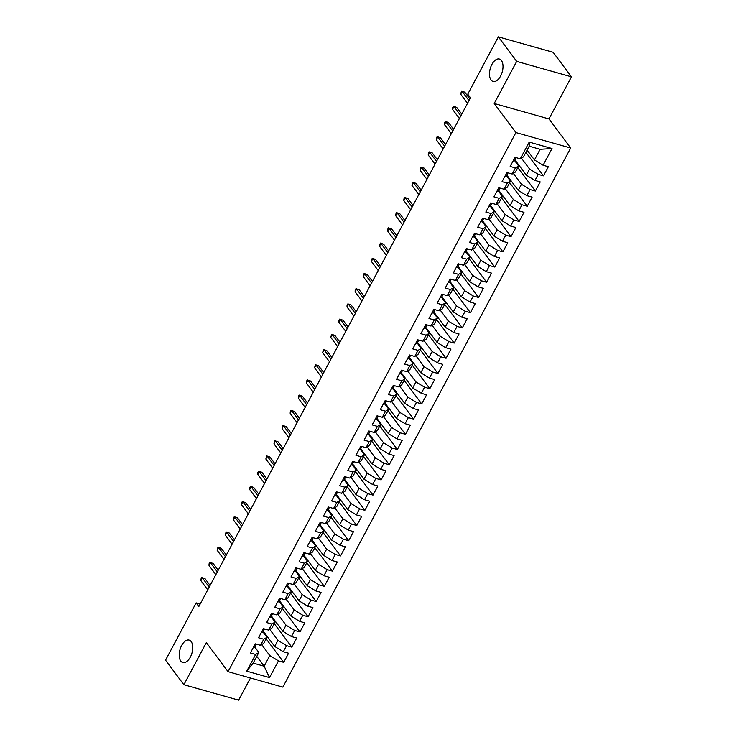 <?xml version="1.0" encoding="UTF-8"?>
<svg xmlns="http://www.w3.org/2000/svg" width="737" height="737" viewBox="0 0 737 737"><rect width="100%" height="100%" fill="white"/><g stroke="black" fill="none" stroke-linecap="round" stroke-linejoin="round"><path stroke-width="1.11" d="M491.045 79.983A11.645 6.218 105.7 0 1 490.98 66.422A11.645 6.218 105.7 0 1 499.4 59.043A11.645 6.218 105.7 0 1 501.436 60.517A11.645 6.218 105.7 0 1 501.51 74.069A11.645 6.218 105.7 0 1 493.081 81.457A11.645 6.218 105.7 0 1 491.045 79.983M180.786 661.043A11.645 6.218 105.7 0 1 180.722 647.491A11.645 6.218 105.7 0 1 189.142 640.103A11.645 6.218 105.7 0 1 191.178 641.586A11.645 6.218 105.7 0 1 191.251 655.138A11.645 6.218 105.7 0 1 182.822 662.526A11.645 6.218 105.7 0 1 180.786 661.043M571.461 76.814L516.692 61.383L494.205 103.493L548.973 118.933L571.461 76.814L553.137 52.29L498.369 36.85L467.765 94.17L470.473 97.8L198.852 606.496L196.143 602.866L165.539 660.186L183.863 684.71L238.631 700.15L250.469 677.994M548.973 118.933L570.687 148.008L282.833 687.114L228.065 671.674L515.918 132.568L570.687 148.008M256.789 656.363L264.141 666.202L269.521 677.589L278.457 660.868L283.708 662.351L288.582 653.222L283.321 651.748L286.573 645.658L291.824 647.141L296.698 638.021L291.447 636.538L294.689 630.457L299.95 631.941L304.814 622.82L299.563 621.337L302.806 615.257L308.066 616.74L312.93 607.62L307.679 606.136L310.922 600.056L316.182 601.53L321.056 592.41L315.795 590.927L319.047 584.846L324.298 586.33L329.172 577.209L323.912 575.726L327.164 569.646L332.415 571.129L337.288 562.009L332.028 560.525L335.28 554.445L340.531 555.928L345.404 546.799L340.153 545.325L343.396 539.244L348.656 540.718L353.52 531.598L348.269 530.115L351.512 524.035L356.772 525.518L361.637 516.397L356.386 514.914L359.628 508.834L364.889 510.317L369.762 501.197L364.502 499.714L367.754 493.633L373.005 495.107L377.878 485.987L372.618 484.513L375.87 478.424L381.121 479.907L385.995 470.786L380.734 469.303L383.986 463.223L389.237 464.706L394.111 455.586L388.86 454.103L392.102 448.022L397.363 449.506L402.227 440.376L396.976 438.902L400.219 432.822L405.479 434.296L410.343 425.175L405.092 423.692L408.335 417.612L413.595 419.095L418.469 409.975L413.208 408.491L416.46 402.411L421.711 403.894L426.585 394.774L421.324 393.291L424.576 387.211L429.828 388.685L434.701 379.564L429.441 378.09L432.693 372.001L437.944 373.484L442.817 364.364L437.566 362.88L440.809 356.8L446.069 358.283L450.933 349.163L445.682 347.68L448.925 341.6L454.185 343.083L459.05 333.953L453.799 332.479L457.041 326.399L462.302 327.873L467.175 318.752L461.915 317.269L465.167 311.189L470.418 312.672L475.291 303.552L470.031 302.069L473.283 295.988L478.534 297.472L483.408 288.351L478.147 286.868L481.399 280.788L486.65 282.271L491.524 273.141L486.273 271.667L489.515 265.578L494.776 267.061L499.64 257.941L494.389 256.458L497.632 250.377L502.892 251.861L507.756 242.74L502.505 241.257L505.748 235.177L511.008 236.66L515.882 227.53L510.621 226.056L513.873 219.976L519.124 221.45L523.998 212.33L518.737 210.846L521.989 204.766L527.241 206.249L532.114 197.129L526.854 195.646L530.106 189.566L535.357 191.049L540.23 181.928L534.979 180.445L538.222 174.365L543.482 175.848L548.346 166.719L543.095 165.245L534.454 159.938L540.138 149.298L529.184 146.212L523.5 156.852L520.294 158.814L529.221 142.094L552.022 148.515L543.095 165.245M269.521 677.589L246.729 671.167L255.656 654.438L258.862 652.475L254.836 647.077A4.818 1.548 28.1 0 0 254.836 647.086L256.365 644.221A4.818 1.548 28.1 0 0 256.375 644.193L256.393 644.156M520.294 158.814L515.043 157.331L510.17 166.461L515.421 167.935L512.178 174.015L506.927 172.541L502.054 181.661L507.305 183.145L504.062 189.225L498.802 187.742L493.937 196.862L499.189 198.345L495.946 204.425L490.685 202.942L485.812 212.063L491.072 213.546L487.82 219.626L482.569 218.152L477.696 227.272L482.956 228.746L479.704 234.836L474.453 233.353L469.58 242.473L474.84 243.956L471.588 250.036L466.337 248.553L461.463 257.674L466.714 259.157L463.472 265.237L458.221 263.754L453.347 272.883L458.598 274.357L455.355 280.438L450.095 278.964L445.231 288.084L450.482 289.567L447.239 295.648L441.979 294.164L437.105 303.285L442.366 304.768L439.114 310.848L433.863 309.365L428.989 318.485L434.25 319.969L430.998 326.049L425.746 324.575L420.873 333.695L426.133 335.169L422.881 341.259L417.63 339.775L412.757 348.896L418.008 350.379L414.765 356.459L409.514 354.976L404.641 364.096L409.892 365.58L406.649 371.66L401.389 370.177L396.524 379.306L401.776 380.78L398.533 386.861L393.272 385.387L388.399 394.507L393.659 395.99L390.407 402.07L385.156 400.587L380.283 409.708L385.543 411.191L382.291 417.271L377.04 415.788L372.167 424.908L377.427 426.391L374.175 432.472L368.924 430.988L364.05 440.118L369.301 441.592L366.059 447.681L360.798 446.198L355.934 455.319L361.185 456.802L357.942 462.882L352.682 461.399L347.818 470.519L353.069 472.002L349.826 478.083L344.566 476.599L339.693 485.72L344.953 487.203L341.701 493.283L336.45 491.809L331.576 500.93L336.837 502.413L333.585 508.493L328.333 507.01L323.46 516.13L328.72 517.614L325.468 523.694L320.217 522.211L315.344 531.331L320.595 532.814L317.352 538.894L312.092 537.411L307.228 546.541L312.479 548.015L309.236 554.095L303.976 552.621L299.111 561.741L304.363 563.225L301.12 569.305L295.859 567.822L290.986 576.942L296.246 578.425L292.994 584.505L287.743 583.022L282.87 592.143L288.13 593.626L284.878 599.706L279.627 598.232L274.754 607.352L280.014 608.836L276.762 614.916L271.511 613.433L266.637 622.553L271.889 624.036L268.646 630.117L263.385 628.633L258.521 637.754L263.772 639.237L260.53 645.317L255.269 643.834L250.405 652.964L255.656 654.438M521.418 158.123L529.59 169.059L526.338 175.139L514.96 159.911M538.222 174.365L529.59 169.059M534.979 180.445L526.338 175.139M529.221 142.094L529.184 146.212M513.302 173.333L521.474 184.259L518.222 190.349L506.844 175.111M530.106 189.566L521.474 184.259M526.854 195.646L518.222 190.349M515.421 167.935L518.636 165.972L514.601 160.583A4.818 1.548 28.1 0 1 514.592 160.602L516.13 157.718A4.818 1.548 28.1 0 0 516.149 157.69L516.167 157.654M518.636 165.972L515.384 172.053L512.178 174.015M505.186 188.534L513.348 199.469L510.105 205.549L498.728 190.312M521.989 204.766L513.348 199.469M518.737 210.846L510.105 205.549M507.305 183.145L510.511 181.173L506.485 175.784A4.818 1.548 28.1 0 1 506.476 175.811L508.014 172.919A4.818 1.548 28.1 0 0 508.023 172.891L508.042 172.854M510.511 181.173L507.268 187.253L504.062 189.225M497.07 203.734L505.232 214.67L501.989 220.75L490.612 205.512M513.873 219.976L505.232 214.67M510.621 226.056L501.989 220.75M499.189 198.345L502.394 196.383L498.369 190.984A4.818 1.548 28.1 0 1 498.35 191.012L499.926 188.055M502.394 196.383L499.152 202.463L495.946 204.425M488.953 218.935L497.116 229.87L493.873 235.951L482.495 220.722M505.748 235.177L497.116 229.87M502.505 241.257L493.873 235.951M491.072 213.546L494.278 211.583L490.252 206.185A4.818 1.548 28.1 0 1 490.234 206.213L491.782 203.329A4.818 1.548 28.1 0 0 491.791 203.301L491.809 203.265M494.278 211.583L491.035 217.664L487.82 219.626M480.837 234.145L488.999 245.08L485.747 251.16L474.37 235.923M497.632 250.377L488.999 245.08M494.389 256.458L485.747 251.16M482.956 228.746L486.162 226.784L482.136 221.395A4.818 1.548 28.1 0 1 482.118 221.422L483.693 218.465M486.162 226.784L482.91 232.864L479.704 234.836M472.712 249.346L480.883 260.281L477.631 266.361L466.254 251.124M489.515 265.578L480.883 260.281M486.273 271.667L477.631 266.361M474.84 243.956L478.046 241.985L474.011 236.595A4.818 1.548 28.1 0 1 474.002 236.623L475.577 233.666M478.046 241.985L474.794 248.074L471.588 250.036M464.596 264.546L472.767 275.481L469.515 281.562L458.138 266.333M481.399 280.788L472.767 275.481M478.147 286.868L469.515 281.562M466.714 259.157L469.93 257.195L465.895 251.796A4.818 1.548 28.1 0 1 465.885 251.824L467.461 248.866M469.93 257.195L466.678 263.275L463.472 265.237M456.479 279.756L464.642 290.682L461.399 296.762L450.021 281.534M473.283 295.988L464.642 290.682M470.031 302.069L461.399 296.762M458.598 274.357L461.804 272.395L457.778 266.997M461.804 272.395L458.561 278.475L455.355 280.438M448.363 294.957L456.525 305.892L453.283 311.972L441.905 296.735M465.167 311.189L456.525 305.892M461.915 317.269L453.283 311.972M450.482 289.567L453.688 287.596L449.662 282.207A4.818 1.548 28.1 0 0 449.662 282.207L451.219 279.277M453.688 287.596L450.445 293.676L447.239 295.648M440.247 310.157L448.409 321.092L445.166 327.173L433.789 311.935M457.041 326.399L448.409 321.092M453.799 332.479L445.166 327.173M442.366 304.768L445.572 302.806L441.546 297.407A4.818 1.548 28.1 0 1 441.527 297.435L443.103 294.478M445.572 302.806L442.329 308.886L439.114 310.848M432.122 325.358L440.293 336.293L437.041 342.373L425.664 327.145M448.925 341.6L440.293 336.293M445.682 347.68L437.041 342.373M434.25 319.969L437.456 318.006L433.43 312.608A4.818 1.548 28.1 0 1 433.411 312.635L434.959 309.752A4.818 1.548 28.1 0 0 434.968 309.724L434.987 309.687M437.456 318.006L434.204 324.087L430.998 326.049M424.005 340.568L432.177 351.494L428.925 357.583L417.547 342.346M440.809 356.8L432.177 351.494M437.566 362.88L428.925 357.583M426.133 335.169L429.339 333.207L425.304 327.818A4.818 1.548 28.1 0 0 425.304 327.818L426.834 324.953A4.818 1.548 28.1 0 0 426.852 324.925L426.87 324.888M429.339 333.207L426.087 339.287L422.881 341.259M415.889 355.768L424.061 366.704L420.809 372.784L409.431 357.546M432.693 372.001L424.061 366.704M429.441 378.09L420.809 372.784M418.008 350.379L421.223 348.408L417.188 343.018A4.818 1.548 28.1 0 0 417.188 343.018L418.717 340.153A4.818 1.548 28.1 0 0 418.736 340.125L418.754 340.089M421.223 348.408L417.971 354.488L414.765 356.459M407.773 370.969L415.935 381.904L412.692 387.984L401.315 372.756M424.576 387.211L415.935 381.904M421.324 393.291L412.692 387.984M409.892 365.58L413.098 363.617L409.072 358.219A4.818 1.548 28.1 0 0 409.072 358.219L410.601 355.354A4.818 1.548 28.1 0 0 410.61 355.335L410.629 355.289M413.098 363.617L409.855 369.698L406.649 371.66M399.657 386.179L407.819 397.105L404.576 403.185L393.199 387.957M416.46 402.411L407.819 397.105M413.208 408.491L404.576 403.185M401.776 380.78L404.982 378.818L400.956 373.419A4.818 1.548 28.1 0 1 400.937 373.447L402.485 370.564A4.818 1.548 28.1 0 0 402.494 370.536L402.513 370.499M404.982 378.818L401.739 384.898L398.533 386.861M391.54 401.379L399.703 412.315L396.46 418.395L385.082 403.157M408.335 417.612L399.703 412.315M405.092 423.692L396.46 418.395M393.659 395.99L396.865 394.019L392.839 388.629A4.818 1.548 28.1 0 1 392.821 388.657L394.369 385.764A4.818 1.548 28.1 0 0 394.378 385.737L394.396 385.7M396.865 394.019L393.622 400.099L390.407 402.07M383.415 416.58L391.587 427.515L388.335 433.596L376.957 418.358M400.219 432.822L391.587 427.515M396.976 438.902L388.335 433.596M385.543 411.191L388.749 409.228L384.723 403.83A4.818 1.548 28.1 0 1 384.705 403.858L386.252 400.965A4.818 1.548 28.1 0 0 386.262 400.937L386.28 400.9M388.749 409.228L385.497 415.309L382.291 417.271M375.299 431.781L383.47 442.716L380.218 448.796L368.841 433.568M392.102 448.022L383.47 442.716M388.86 454.103L380.218 448.796M377.427 426.391L380.633 424.429L376.598 419.031A4.818 1.548 28.1 0 1 376.589 419.058L378.127 416.175A4.818 1.548 28.1 0 0 378.145 416.147L378.164 416.11M380.633 424.429L377.381 430.509L374.175 432.472M367.183 446.99L375.354 457.917L372.102 464.006L360.725 448.769M383.986 463.223L375.354 457.917M380.734 469.303L372.102 464.006M369.301 441.592L372.517 439.63L368.482 434.24A4.818 1.548 28.1 0 1 368.472 434.259L370.011 431.375A4.818 1.548 28.1 0 0 370.029 431.348L370.048 431.311M372.517 439.63L369.265 445.71L366.059 447.681M359.066 462.191L367.229 473.126L363.986 479.207L352.608 463.969M375.87 478.424L367.229 473.126M372.618 484.513L363.986 479.207M361.185 456.802L364.391 454.83L360.365 449.441A4.818 1.548 28.1 0 1 360.356 449.469L361.895 446.576A4.818 1.548 28.1 0 0 361.904 446.548L361.922 446.511M364.391 454.83L361.148 460.911L357.942 462.882M350.95 477.392L359.112 488.327L355.87 494.407L344.492 479.179M367.754 493.633L359.112 488.327M364.502 499.714L355.87 494.407M353.069 472.002L356.275 470.04L352.249 464.642A4.818 1.548 28.1 0 1 352.231 464.669L353.778 461.777A4.818 1.548 28.1 0 0 353.788 461.758L353.806 461.712M356.275 470.04L353.032 476.12L349.826 478.083M342.834 492.592L350.996 503.528L347.753 509.608L336.376 494.38M359.628 508.834L350.996 503.528M356.386 514.914L347.753 509.608M344.953 487.203L348.159 485.241L344.133 479.842A4.818 1.548 28.1 0 1 344.115 479.87L345.69 476.922M348.159 485.241L344.916 491.321L341.701 493.283M334.709 507.802L342.88 518.737L339.628 524.818L328.251 509.58M351.512 524.035L342.88 518.737M348.269 530.115L339.628 524.818M336.837 502.413L340.043 500.441L336.017 495.052A4.818 1.548 28.1 0 1 335.998 495.08L337.574 492.123M340.043 500.441L336.791 506.522L333.585 508.493M326.592 523.003L334.764 533.938L331.512 540.018L320.134 524.781M343.396 539.244L334.764 533.938M340.153 545.325L331.512 540.018M328.72 517.614L331.926 515.642L327.891 510.253A4.818 1.548 28.1 0 1 327.882 510.28L329.457 507.323M331.926 515.642L328.674 521.732L325.468 523.694M318.476 538.203L326.648 549.139L323.396 555.219L312.018 539.991M335.28 554.445L326.648 549.139M332.028 560.525L323.396 555.219M320.595 532.814L323.81 530.852L319.775 525.453A4.818 1.548 28.1 0 1 319.766 525.481L321.304 522.597A4.818 1.548 28.1 0 0 321.323 522.57L321.341 522.533M323.81 530.852L320.558 536.932L317.352 538.894M310.36 553.413L318.522 564.339L315.279 570.429L303.902 555.191M327.164 569.646L318.522 564.339M323.912 575.726L315.279 570.429M312.479 548.015L315.685 546.053L311.659 540.663A4.818 1.548 28.1 0 0 311.659 540.663L313.216 537.734M315.685 546.053L312.442 552.133L309.236 554.095M302.244 568.614L310.406 579.549L307.163 585.629L295.786 570.392M319.047 584.846L310.406 579.549M315.795 590.927L307.163 585.629M304.363 563.225L307.569 561.253L303.543 555.864A4.818 1.548 28.1 0 1 303.524 555.891L305.1 552.934M307.569 561.253L304.326 567.333L301.12 569.305M294.127 583.815L302.29 594.75L299.047 600.83L287.67 585.593M310.922 600.056L302.29 594.75M307.679 606.136L299.047 600.83M296.246 578.425L299.452 576.463L295.426 571.064A4.818 1.548 28.1 0 1 295.408 571.092L296.983 568.135M299.452 576.463L296.21 582.543L292.994 584.505M286.002 599.015L294.174 609.95L290.922 616.031L279.544 600.802M302.806 615.257L294.174 609.95M299.563 621.337L290.922 616.031M288.13 593.626L291.336 591.664L287.31 586.265A4.818 1.548 28.1 0 0 287.301 586.265L288.83 583.409A4.818 1.548 28.1 0 0 288.849 583.382L288.867 583.345M291.336 591.664L288.084 597.744L284.878 599.706M277.886 614.225L286.057 625.16L282.805 631.24L271.428 616.003M294.689 630.457L286.057 625.16M291.447 636.538L282.805 631.24M280.014 608.836L283.22 606.864L279.185 601.475A4.818 1.548 28.1 0 0 279.185 601.475L280.714 598.61A4.818 1.548 28.1 0 0 280.733 598.582L280.751 598.545M283.22 606.864L279.968 612.944L276.762 614.916M269.77 629.426L277.941 640.361L274.689 646.441L263.312 631.204M286.573 645.658L277.941 640.361M283.321 651.748L274.689 646.441M271.889 624.036L275.104 622.065L271.069 616.676A4.818 1.548 28.1 0 0 271.069 616.676L272.598 613.81A4.818 1.548 28.1 0 0 272.616 613.783L272.635 613.746M275.104 622.065L271.852 628.154L268.646 630.117M261.653 644.626L269.816 655.562L264.141 666.202L253.178 663.116L258.862 652.475M278.457 660.868L269.816 655.562M263.772 639.237L266.978 637.275L262.952 631.876A4.818 1.548 28.1 0 1 262.943 631.904L264.482 629.02A4.818 1.548 28.1 0 0 264.491 628.993L264.509 628.947M266.978 637.275L263.735 643.355L260.53 645.317M516.692 61.383L498.369 36.85M228.065 671.674L206.342 642.6L183.863 684.71M494.205 103.493L515.918 132.568M200.188 604.008L196.143 602.866M527.112 150.099L534.454 159.938M246.729 671.167L253.178 663.116M540.138 149.298L552.022 148.515M283.708 662.351L266.149 638.832M291.824 647.141L274.265 623.631M299.95 631.941L282.382 608.43M308.066 616.74L290.498 593.221M316.182 601.53L298.623 578.02M324.298 586.33L306.739 562.819M332.415 571.129L314.856 547.609M340.531 555.928L322.972 532.409M348.656 540.718L331.088 517.208M356.772 525.518L339.204 502.008M364.889 510.317L347.33 486.798M373.005 495.107L355.446 471.597M381.121 479.907L363.562 456.396M389.237 464.706L371.678 441.187M397.363 449.506L379.795 425.986M405.479 434.296L387.911 410.785M413.595 419.095L396.036 395.585M421.711 403.894L404.152 380.375M429.828 388.685L412.269 365.174M437.944 373.484L420.385 349.974M446.069 358.283L428.501 334.764M454.185 343.083L436.617 319.563M462.302 327.873L444.743 304.363M470.418 312.672L452.859 289.162M478.534 297.472L460.975 273.952M486.65 282.271L469.091 258.751M494.776 267.061L477.207 243.551M502.892 251.861L485.324 228.35M511.008 236.66L493.449 213.14M519.124 221.45L501.565 197.94M527.241 206.249L509.682 182.739M535.357 191.049L517.798 167.529M543.482 175.848L525.914 152.329M253.344 647.454A4.818 1.548 28.1 0 0 254.818 647.104L256.347 644.249M254.891 644.553L255.011 644.58A4.818 1.548 28.1 0 0 256.365 644.221M210.091 585.454L205.033 578.674L202.362 577.928L209.216 587.094M200.906 580.664L200.934 579.042L201.754 577.513L202.362 577.928L200.906 580.664L207.751 589.83M201.754 577.513L205.033 578.674M261.46 632.245A4.818 1.548 28.1 0 0 262.943 631.904M263.008 629.352L263.127 629.37A4.818 1.548 28.1 0 0 264.482 629.02M218.207 570.254L213.15 563.473L210.478 562.718L217.332 571.894M209.022 565.454L209.059 563.833L209.87 562.313L210.478 562.718L209.022 565.454L215.877 574.63M209.87 562.313L213.15 563.473M269.576 617.044A4.818 1.548 28.1 0 0 271.059 616.703L272.589 613.838A4.818 1.548 28.1 0 1 271.244 614.17L271.124 614.142M226.333 555.053L221.266 548.273L218.603 547.517L225.448 556.693M217.139 550.253L217.986 547.112L218.603 547.517L217.139 550.253L223.993 559.429M217.986 547.112L221.266 548.273M277.692 601.843A4.818 1.548 28.1 0 0 279.176 601.503L280.705 598.637A4.818 1.548 28.1 0 1 279.36 598.969L279.24 598.941M234.449 539.843L229.382 533.063L226.72 532.317L233.574 541.492M225.255 535.053L226.102 531.911L226.72 532.317L225.255 535.053L232.109 544.228M226.102 531.911L229.382 533.063M285.818 586.643A4.818 1.548 28.1 0 0 287.292 586.293L288.821 583.428A4.818 1.548 28.1 0 1 287.476 583.768L287.366 583.741M242.565 524.643L237.498 517.862L234.836 517.107L241.69 526.282M233.371 519.843L234.219 516.701L234.836 517.107L233.371 519.843L240.225 529.019M234.219 516.701L237.498 517.862M293.934 571.433A4.818 1.548 28.1 0 0 295.408 571.092M295.482 568.531L295.601 568.559A4.818 1.548 28.1 0 0 296.956 568.199A4.818 1.548 28.1 0 0 296.965 568.181M250.681 509.442L245.614 502.662L242.952 501.906L249.806 511.082M241.496 504.642L241.524 503.021L242.335 501.501L242.952 501.906L241.496 504.642L248.341 513.818M242.335 501.501L245.614 502.662M302.05 556.232A4.818 1.548 28.1 0 0 303.524 555.891M303.598 553.33L303.718 553.358A4.818 1.548 28.1 0 0 305.072 552.999A4.818 1.548 28.1 0 0 305.081 552.971M258.798 494.232L253.74 487.452L251.068 486.706L257.922 495.881M249.613 489.442L249.64 487.82L250.46 486.3L251.068 486.706L249.613 489.442L256.458 498.617M250.46 486.3L253.74 487.452M310.166 541.032A4.818 1.548 28.1 0 0 311.65 540.682L313.17 537.826M311.714 538.13L311.834 538.157A4.818 1.548 28.1 0 0 313.188 537.798A4.818 1.548 28.1 0 0 313.197 537.77M266.914 479.032L261.856 472.251L259.184 471.505L266.039 480.671M257.729 474.241L257.766 472.62L258.576 471.1L259.184 471.505L257.729 474.241L264.583 483.408M258.576 471.1L261.856 472.251M318.283 525.822A4.818 1.548 28.1 0 0 319.766 525.481M319.83 522.929L319.95 522.948A4.818 1.548 28.1 0 0 321.304 522.597M275.039 463.831L269.972 457.051L267.31 456.295L274.155 465.471M265.845 459.031L266.693 455.89L267.31 456.295L265.845 459.031L272.699 468.207M266.693 455.89L269.972 457.051M326.399 510.621A4.818 1.548 28.1 0 0 327.882 510.28M327.947 507.719L328.066 507.747A4.818 1.548 28.1 0 0 329.421 507.388A4.818 1.548 28.1 0 0 329.439 507.36M283.155 448.63L278.089 441.85L275.426 441.095L282.28 450.27M273.961 443.831L274.809 440.689L275.426 441.095L273.961 443.831L280.815 453.006M274.809 440.689L278.089 441.85M334.524 495.421A4.818 1.548 28.1 0 0 335.998 495.08M336.072 492.519L336.183 492.546A4.818 1.548 28.1 0 0 337.546 492.187A4.818 1.548 28.1 0 0 337.555 492.159M291.272 433.42L286.205 426.64L283.542 425.894L290.396 435.07M282.078 428.63L282.925 425.489L283.542 425.894L282.078 428.63L288.932 437.806M282.925 425.489L286.205 426.64M342.641 480.22A4.818 1.548 28.1 0 0 344.115 479.87M344.188 477.318L344.308 477.346A4.818 1.548 28.1 0 0 345.662 476.986A4.818 1.548 28.1 0 0 345.671 476.959M299.388 418.22L294.321 411.439L291.659 410.684L298.513 419.86M290.203 413.429L290.231 411.799L291.041 410.279L291.659 410.684L290.203 413.429L297.048 422.596M291.041 410.279L294.321 411.439M350.757 465.01A4.818 1.548 28.1 0 0 352.231 464.669M352.304 462.108L352.424 462.136A4.818 1.548 28.1 0 0 353.778 461.777M307.504 403.019L302.446 396.239L299.775 395.483L306.629 404.659M298.319 398.22L298.347 396.598L299.167 395.078L299.775 395.483L298.319 398.22L305.164 407.395M299.167 395.078L302.446 396.239M358.873 449.81A4.818 1.548 28.1 0 0 360.356 449.469M360.421 446.908L360.54 446.935A4.818 1.548 28.1 0 0 361.895 446.576M315.62 387.809L310.563 381.029L307.891 380.283L314.745 389.458M306.435 383.019L306.472 381.397L307.283 379.877L307.891 380.283L306.435 383.019L313.289 392.195M307.283 379.877L310.563 381.029M366.989 434.609A4.818 1.548 28.1 0 0 368.472 434.259M368.537 431.707L368.657 431.735A4.818 1.548 28.1 0 0 370.011 431.375M323.746 372.609L318.679 365.828L316.016 365.082L322.861 374.249M314.552 367.818L315.399 364.677L316.016 365.082L314.552 367.818L321.406 376.994M315.399 364.677L318.679 365.828M375.105 419.399A4.818 1.548 28.1 0 0 376.589 419.058M376.662 416.506L376.773 416.525A4.818 1.548 28.1 0 0 378.127 416.175L376.598 419.031M331.862 357.408L326.795 350.628L324.133 349.872L330.987 359.048M322.668 352.608L323.515 349.467L324.133 349.872L322.668 352.608L329.522 361.784M323.515 349.467L326.795 350.628M383.231 404.198A4.818 1.548 28.1 0 0 384.705 403.858M384.778 401.297L384.889 401.324A4.818 1.548 28.1 0 0 386.252 400.965L384.714 403.83M339.978 342.208L334.911 335.427L332.249 334.672L339.103 343.847M330.784 337.408L331.632 334.266L332.249 334.672L330.784 337.408L337.638 346.583M331.632 334.266L334.911 335.427M391.347 388.998A4.818 1.548 28.1 0 0 392.821 388.657M392.895 386.096L393.014 386.124A4.818 1.548 28.1 0 0 394.369 385.764M348.094 326.998L343.027 320.217L340.365 319.471L347.219 328.647M338.909 322.207L338.937 320.586L339.748 319.066L340.365 319.471L338.909 322.207L345.754 331.383M339.748 319.066L343.027 320.217M399.463 373.797A4.818 1.548 28.1 0 0 400.937 373.447M401.011 370.895L401.131 370.923A4.818 1.548 28.1 0 0 402.485 370.564M356.211 311.797L351.153 305.017L348.481 304.27L355.335 313.437M347.026 307.007L347.053 305.376L347.873 303.856L348.481 304.27L347.026 307.007L353.871 316.173M347.873 303.856L351.153 305.017M407.579 358.587A4.818 1.548 28.1 0 0 409.063 358.246L410.583 355.381A4.818 1.548 28.1 0 1 409.247 355.713L409.127 355.685M364.327 296.596L359.269 289.816L356.597 289.061L363.452 298.236M355.142 291.797L355.179 290.175L355.989 288.655L356.597 289.061L355.142 291.797L361.996 300.972M355.989 288.655L359.269 289.816M415.696 343.387A4.818 1.548 28.1 0 0 417.179 343.046L418.708 340.181A4.818 1.548 28.1 0 1 417.363 340.512L417.243 340.485M372.452 281.387L367.385 274.606L364.723 273.86L371.568 283.036M363.258 276.596L364.106 273.455L364.723 273.86L363.258 276.596L370.112 285.772M364.106 273.455L367.385 274.606M423.812 328.186A4.818 1.548 28.1 0 0 425.295 327.836L426.824 324.98A4.818 1.548 28.1 0 1 425.479 325.312L425.369 325.284M380.568 266.186L375.502 259.406L372.839 258.659L379.693 267.835M371.374 261.395L372.222 258.254L372.839 258.659L371.374 261.395L378.228 270.571M372.222 258.254L375.502 259.406M431.937 312.976A4.818 1.548 28.1 0 0 433.411 312.635M433.485 310.084L433.596 310.102A4.818 1.548 28.1 0 0 434.959 309.752M388.685 250.985L383.618 244.205L380.955 243.45L387.809 252.625M379.491 246.186L380.338 243.044L380.955 243.45L379.491 246.186L386.345 255.361M380.338 243.044L383.618 244.205M440.053 297.776A4.818 1.548 28.1 0 0 441.527 297.435M441.601 294.874L441.721 294.901A4.818 1.548 28.1 0 0 443.075 294.542A4.818 1.548 28.1 0 0 443.084 294.524M396.801 235.785L391.734 229.004L389.072 228.249L395.926 237.425M387.616 230.985L387.644 229.364L388.454 227.844L389.072 228.249L387.616 230.985L394.461 240.161M388.454 227.844L391.734 229.004M448.17 282.575A4.818 1.548 28.1 0 0 449.644 282.234L451.173 279.369M449.717 279.673L449.837 279.701A4.818 1.548 28.1 0 0 451.191 279.341A4.818 1.548 28.1 0 0 451.201 279.314M404.917 220.575L399.859 213.794L397.188 213.048L404.042 222.224M395.732 215.784L395.76 214.163L396.58 212.643L397.188 213.048L395.732 215.784L402.577 224.96M396.58 212.643L399.859 213.794M456.286 267.374A4.818 1.548 28.1 0 0 457.769 267.024A4.818 1.548 28.1 0 0 457.778 267.006L459.308 264.141A4.818 1.548 28.1 0 0 459.317 264.113L459.335 264.076M457.834 264.472L457.953 264.5A4.818 1.548 28.1 0 0 459.308 264.141M413.033 205.374L407.976 198.594L405.304 197.848L412.158 207.014M403.848 200.584L403.885 198.953L404.696 197.433L405.304 197.848L403.848 200.584L410.702 209.75M404.696 197.433L407.976 198.594M464.402 252.165A4.818 1.548 28.1 0 0 465.885 251.824M465.95 249.272L466.07 249.29A4.818 1.548 28.1 0 0 467.424 248.94A4.818 1.548 28.1 0 0 467.442 248.913M421.159 190.174L416.092 183.393L413.429 182.638L420.274 191.813M411.965 185.374L412.812 182.232L413.429 182.638L411.965 185.374L418.819 194.55M412.812 182.232L416.092 183.393M472.518 236.964A4.818 1.548 28.1 0 0 474.002 236.623M474.075 234.062L474.186 234.09A4.818 1.548 28.1 0 0 475.54 233.73A4.818 1.548 28.1 0 0 475.558 233.703M429.275 174.973L424.208 168.183L421.546 167.437L428.4 176.613M420.081 170.173L420.928 167.032L421.546 167.437L420.081 170.173L426.935 179.349M420.928 167.032L424.208 168.183M480.644 221.763A4.818 1.548 28.1 0 0 482.118 221.422M482.191 218.861L482.302 218.889A4.818 1.548 28.1 0 0 483.665 218.53A4.818 1.548 28.1 0 0 483.675 218.502M437.391 159.763L432.324 152.983L429.662 152.237L436.516 161.412M428.197 154.973L429.045 151.831L429.662 152.237L428.197 154.973L435.051 164.148M429.045 151.831L432.324 152.983M488.76 206.563A4.818 1.548 28.1 0 0 490.234 206.213M490.308 203.661L490.427 203.688A4.818 1.548 28.1 0 0 491.782 203.329M445.507 144.563L440.44 137.782L437.778 137.027L444.632 146.202M436.322 139.763L436.35 138.141L437.161 136.621L437.778 137.027L436.322 139.763L443.167 148.938M437.161 136.621L440.44 137.782M496.876 191.353A4.818 1.548 28.1 0 0 498.35 191.012M498.424 188.451L498.544 188.479A4.818 1.548 28.1 0 0 499.898 188.119A4.818 1.548 28.1 0 0 499.907 188.101M453.623 129.362L448.566 122.582L445.894 121.826L452.748 131.002M444.439 124.562L444.466 122.941L445.286 121.421L445.894 121.826L444.439 124.562L451.284 133.738M445.286 121.421L448.566 122.582M504.992 176.152A4.818 1.548 28.1 0 0 506.476 175.811M506.54 173.25L506.66 173.278A4.818 1.548 28.1 0 0 508.014 172.919M461.74 114.152L456.682 107.372L454.01 106.625L460.865 115.801M452.555 109.362L452.592 107.74L453.402 106.22L454.01 106.625L452.555 109.362L459.409 118.537M453.402 106.22L456.682 107.372M513.109 160.952A4.818 1.548 28.1 0 0 514.592 160.602M514.656 158.05L514.776 158.077A4.818 1.548 28.1 0 0 516.13 157.718M469.865 98.951L464.798 92.171L462.136 91.425L468.981 100.591M460.671 94.161L461.519 91.01L462.136 91.425L460.671 94.161L467.525 103.327M461.519 91.01L464.798 92.171M264.463 629.039L262.952 631.876M296.937 568.227L295.426 571.064M305.054 553.026L303.543 555.864M321.295 522.616L319.775 525.453M329.411 507.415L327.891 510.253M337.528 492.215L336.008 495.052M345.644 477.005L344.133 479.842M353.76 461.804L352.249 464.642M361.876 446.604L360.365 449.441M370.002 431.403L368.482 434.24M394.35 385.792L392.839 388.629M402.466 370.591L400.956 373.419M434.941 309.77L433.43 312.608M443.057 294.57L441.546 297.407M459.289 264.168L457.778 267.006M467.415 248.959L465.895 251.796M475.531 233.758L474.011 236.595M483.647 218.557L482.136 221.395M491.763 203.348L490.252 206.185M499.879 188.147L498.369 190.984M507.996 172.946L506.485 175.784M516.121 157.746L514.601 160.583"/></g></svg>
